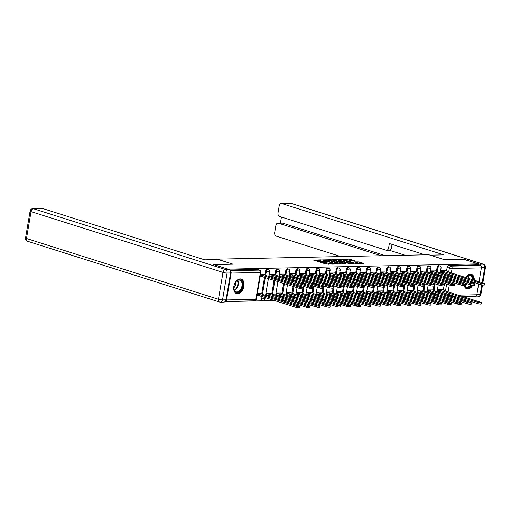 <?xml version="1.0" encoding="UTF-8"?>
<svg xmlns="http://www.w3.org/2000/svg" width="511" height="511" viewBox="0 0 511 511"><rect width="100%" height="100%" fill="white"/><g stroke="black" fill="none" stroke-linecap="round" stroke-linejoin="round"><path stroke-width="0.77" d="M321.176 259.856L313.562 260.086L326.171 264.078L334.245 264.149L332.393 263.855A3.066 0.498 9.6 0 1 328.119 263.184L327.072 262.852A3.066 0.498 9.6 0 1 326.082 262.303A3.066 0.498 9.6 0 1 326.861 262.105L327.685 261.919L325.884 261.792A3.066 0.498 9.6 0 1 321.611 261.127L320.557 260.795A3.066 0.498 9.6 0 1 319.567 260.24A3.066 0.498 9.6 0 1 320.346 260.042L321.176 259.856M261.306 296.361L261.025 298.002A1.955 1.252 107.6 0 0 261.728 299.842L262.513 300.085A1.955 1.252 -72.4 0 1 261.811 298.252L262.086 296.604M240.125 278.891A7.614 4.886 107.6 0 0 233.993 285.611A7.614 4.886 107.6 0 0 236.574 293.563A7.614 4.886 107.6 0 0 237.621 293.71A7.614 4.886 107.6 0 0 243.753 286.99A7.614 4.886 107.6 0 0 241.173 279.038A7.614 4.886 107.6 0 0 240.125 278.891M474.259 280.207A7.614 4.886 107.6 0 0 471.378 274.266A7.614 4.886 107.6 0 0 470.331 274.12A7.614 4.886 107.6 0 0 465.598 277.467M464.62 279.46A7.614 4.886 107.6 0 0 464.295 280.456M463.911 282.64A7.614 4.886 107.6 0 0 463.886 283.733M464.116 285.47A7.614 4.886 107.6 0 0 466.779 288.785A7.614 4.886 107.6 0 0 467.827 288.932A7.614 4.886 107.6 0 0 472.771 285.221M354.519 260.667L349.581 259.103L341.846 259.32L356.097 263.695L363.832 263.478L359.252 261.951L354.468 261.868L356.895 262.711A2.561 0.422 9.6 0 1 357.726 263.178A2.561 0.422 9.6 0 1 356.186 263.306A2.561 0.422 9.6 0 1 353.497 262.782L345.2 260.156A2.561 0.422 9.6 0 1 344.369 259.697A2.561 0.422 9.6 0 1 345.902 259.569A2.561 0.422 9.6 0 1 348.591 260.086L351.312 260.731L354.519 260.667M213.751 264.634L233.035 264.174L217.124 259.134L428.831 254.74L444.749 259.78L464.014 259.377L478.219 263.874L227.957 269.131M213.764 264.57L227.963 269.067M331.173 259.722L322.415 259.901L335.024 263.893L344.095 263.887L331.173 259.722L331.013 260.674L328.771 260.482M332.22 259.46L341.048 259.518L353.963 263.682L349.179 263.599L342.728 261.773L340.358 261.881L345.992 263.74L345.104 263.759L332.188 259.665M473.601 283.407A7.614 4.886 107.6 0 0 473.908 282.404M442.705 293.633L442.884 292.592M443.324 289.961L444.021 285.873M444.27 284.391L444.455 283.286M444.826 281.101L444.998 280.054M445.368 277.869L445.547 276.828M445.918 274.637L446.097 273.596M446.537 270.964L447.151 267.362L449.361 268.058A1.955 1.252 -72.4 0 1 450.977 266.135L480.27 265.528A1.955 1.463 88.8 0 1 481.375 267.879L479.031 281.721M225.134 301.586L274.579 300.564M281.414 300.423L284.672 300.353M291.5 300.213L294.758 300.142M301.586 300.002L304.843 299.931M311.678 299.791L314.936 299.727M321.764 299.58L325.022 299.516M331.85 299.376L335.107 299.305M341.936 299.165L345.193 299.095M352.028 298.954L355.286 298.89M362.114 298.743L365.371 298.68M372.2 298.539L375.457 298.469M382.292 298.328L385.55 298.258M392.378 298.117L395.635 298.054M402.464 297.907L405.721 297.843M412.549 297.702L415.807 297.632M422.642 297.491L425.899 297.421M432.728 297.281L435.985 297.21M442.813 297.07L446.071 297.006M452.906 296.859L456.163 296.795M462.992 296.655L472.732 296.31M478.66 283.905L476.827 294.758A1.955 1.463 88.8 0 1 475.441 296.252L462.576 296.521M478.219 263.874L478.053 264.826L480.27 265.528M225.281 301.439A1.955 1.463 -91.2 0 0 226.577 299.944L231.125 273.072A1.955 1.463 -91.2 0 0 230.346 270.881M260.955 293.474L257.346 293.442M264.168 274.477L260.559 274.452M271.041 293.263L265.924 293.263M274.254 274.273L269.137 274.273M281.127 293.052L276.01 293.059M284.34 274.062L279.223 274.062M291.219 292.848L286.096 292.848M294.432 273.851L289.309 273.851M301.305 292.637L296.188 292.637M304.518 273.64L299.395 273.64M311.391 292.426L306.274 292.426M314.604 273.436L309.487 273.436M321.476 292.215L316.36 292.222M324.689 273.225L319.573 273.225M331.569 292.011L326.446 292.011M334.782 273.015L329.659 273.015M341.655 291.8L336.538 291.8M344.868 272.804L339.751 272.804M351.74 291.589L346.624 291.589M354.953 272.593L349.837 272.599M361.833 291.379L356.71 291.379M365.046 272.389L359.923 272.389M371.919 291.174L366.796 291.174M375.131 272.178L370.009 272.178M382.004 290.963L376.888 290.963M385.217 271.967L380.101 271.967M392.09 290.753L386.974 290.753M395.303 271.756L390.187 271.763M402.183 290.542L397.06 290.542M405.395 271.552L400.273 271.552M412.268 290.331L407.152 290.337M415.481 271.341L410.365 271.341M422.354 290.127L417.238 290.127M425.567 271.13L420.451 271.13M432.447 289.916L427.324 289.916M435.653 270.919L430.537 270.919M432.619 293.844L432.791 292.797M433.239 290.165L433.928 286.077M434.178 284.601L434.369 283.496M434.74 281.312L434.912 280.264M435.283 278.08L435.461 277.039M435.832 274.848L436.004 273.807M436.451 271.175L437.058 267.572L437.844 267.815A1.955 1.252 -72.4 0 1 439.728 265.931L438.943 265.682A1.955 1.252 107.6 0 0 437.058 267.572M422.527 294.055L422.706 293.007M423.153 290.376L423.843 286.288M424.092 284.812L424.277 283.707M424.647 281.516L424.826 280.475M425.197 278.291L425.369 277.243M425.74 275.059L425.918 274.017M426.366 271.379L426.972 267.777L427.758 268.026A1.955 1.252 -72.4 0 1 429.642 266.142L428.857 265.892A1.955 1.252 107.6 0 0 426.972 267.777M412.441 294.259L412.62 293.218M413.06 290.587L413.757 286.499M414.006 285.023L414.191 283.918M414.562 281.727L414.74 280.686M415.111 278.495L415.283 277.454M415.654 275.269L415.833 274.222M416.273 271.59L416.887 267.988L417.672 268.237A1.955 1.252 -72.4 0 1 419.55 266.346L418.771 266.097A1.955 1.252 107.6 0 0 416.887 267.988M402.355 294.47L402.527 293.429M402.975 290.797L403.664 286.709M403.92 285.227L404.105 284.122M404.476 281.938L404.648 280.897M405.019 278.706L405.197 277.665M405.568 275.474L405.74 274.433M406.188 271.801L406.801 268.198L407.58 268.447A1.955 1.252 -72.4 0 1 409.464 266.557L408.679 266.308A1.955 1.252 107.6 0 0 406.801 268.198M392.269 294.681L392.442 293.64M392.889 291.002L393.579 286.914M393.828 285.438L394.019 284.333M394.383 282.149L394.562 281.101M394.933 278.917L395.112 277.875M395.482 275.685L395.655 274.643M396.102 272.012L396.708 268.409L397.494 268.658A1.955 1.252 -72.4 0 1 399.378 266.768L398.593 266.518A1.955 1.252 107.6 0 0 396.708 268.409M382.177 294.892L382.356 293.844M382.803 291.213L383.493 287.125M383.742 285.649L383.927 284.544M384.298 282.353L384.476 281.312M384.847 279.127L385.019 278.08M385.39 275.895L385.569 274.854M386.016 272.222L386.623 268.614L387.408 268.863A1.955 1.252 -72.4 0 1 389.293 266.978L388.507 266.729A1.955 1.252 107.6 0 0 386.623 268.614M372.091 295.096L372.27 294.055M372.711 291.423L373.407 287.335M373.656 285.86L373.841 284.755M374.212 282.564L374.391 281.523M374.755 279.332L374.933 278.291M375.304 276.106L375.483 275.059M375.924 272.427L376.537 268.824L377.322 269.073A1.955 1.252 -72.4 0 1 379.2 267.183L378.415 266.94A1.955 1.252 107.6 0 0 376.537 268.824M362.005 295.307L362.178 294.266M362.625 291.634L363.315 287.546M363.564 286.071L363.755 284.959M364.126 282.775L364.298 281.733M364.669 279.543L364.848 278.501M365.218 276.317L365.391 275.269M365.838 272.638L366.444 269.035L367.23 269.284A1.955 1.252 -72.4 0 1 369.114 267.394L368.329 267.144A1.955 1.252 107.6 0 0 366.444 269.035M351.913 295.518L352.092 294.477M352.539 291.838L353.229 287.757M353.478 286.275L353.663 285.17M354.034 282.985L354.212 281.938M354.583 279.753L354.755 278.712M355.126 276.521L355.305 275.48M355.752 272.848L356.359 269.246L357.144 269.495A1.955 1.252 -72.4 0 1 359.029 267.604L358.243 267.355A1.955 1.252 107.6 0 0 356.359 269.246M341.827 295.728L342.006 294.681M342.447 292.049L343.143 287.961M343.392 286.486L343.577 285.381M343.948 283.19L344.127 282.149M344.497 279.964L344.67 278.917M345.04 276.732L345.219 275.691M345.66 273.059L346.273 269.45L347.058 269.699A1.955 1.252 -72.4 0 1 348.936 267.815L348.157 267.566A1.955 1.252 107.6 0 0 346.273 269.45M331.741 295.933L331.92 294.892M332.361 292.26L333.051 288.172M333.306 286.697L333.491 285.592M333.862 283.401L334.034 282.359M334.405 280.175L334.584 279.127M334.954 276.943L335.127 275.902M335.574 273.264L336.187 269.661L336.966 269.91A1.955 1.252 -72.4 0 1 338.85 268.026L338.065 267.777A1.955 1.252 107.6 0 0 336.187 269.661M321.655 296.144L321.828 295.103M322.275 292.471L322.965 288.383M323.214 286.907L323.406 285.796M323.77 283.611L323.948 282.57M324.319 280.379L324.498 279.338M324.868 277.154L325.041 276.106M325.488 273.474L326.095 269.872L326.88 270.121A1.955 1.252 -72.4 0 1 328.765 268.23L327.979 267.981A1.955 1.252 107.6 0 0 326.095 269.872M311.563 296.354L311.742 295.313M312.189 292.682L312.879 288.594M313.128 287.112L313.313 286.007M313.684 283.822L313.863 282.775M314.233 280.59L314.406 279.549M314.776 277.358L314.955 276.317M315.402 273.685L316.009 270.083L316.794 270.332A1.955 1.252 -72.4 0 1 318.679 268.441L317.893 268.192A1.955 1.252 107.6 0 0 316.009 270.083M301.477 296.565L301.656 295.518M302.097 292.886L302.793 288.798M303.042 287.323L303.227 286.217M303.598 284.033L303.777 282.985M304.141 280.801L304.32 279.76M304.69 277.569L304.869 276.528M305.31 273.896L305.923 270.293L306.709 270.536A1.955 1.252 -72.4 0 1 308.587 268.652L307.801 268.403A1.955 1.252 107.6 0 0 305.923 270.293M291.391 296.776L291.564 295.728M292.011 293.097L293.142 286.428M293.512 284.237L293.684 283.196M294.055 281.012L294.234 279.964M294.604 277.78L294.777 276.738M295.224 274.1L295.831 270.498L296.616 270.747A1.955 1.252 -72.4 0 1 298.501 268.863L297.715 268.614A1.955 1.252 107.6 0 0 295.831 270.498M281.299 296.98L281.478 295.939M281.925 293.308L283.599 283.407M283.969 281.216L284.148 280.175M284.512 277.99L284.691 276.943M285.138 274.311L285.745 270.709L286.53 270.958A1.955 1.252 -72.4 0 1 288.415 269.067L287.629 268.818A1.955 1.252 107.6 0 0 285.745 270.709M271.213 297.191L271.392 296.15M271.839 293.518L274.056 280.386M274.426 278.195L274.605 277.154M275.046 274.522L275.659 270.919L276.445 271.169A1.955 1.252 -72.4 0 1 278.329 269.278L277.543 269.029A1.955 1.252 107.6 0 0 275.659 270.919M261.747 293.723L264.519 277.364M264.96 274.733L265.573 271.13L266.359 271.379A1.955 1.252 -72.4 0 1 268.237 269.489L267.451 269.24A1.955 1.252 107.6 0 0 265.573 271.13M217.124 259.134L217.047 259.569M445.745 270.715L440.623 270.715M442.532 289.705L437.41 289.705M478.053 264.826L448.76 265.433A1.955 1.252 107.6 0 0 447.151 267.362M229.765 269.98L257.097 269.412A1.955 1.252 -72.4 0 1 257.365 269.45L259.575 270.147A1.955 1.252 -72.4 0 0 259.307 270.108L230.269 270.715M319.567 260.24L319.407 261.191A3.066 0.498 9.6 0 0 320.397 261.741L320.557 260.795M326.005 262.737L325.718 262.743A3.066 0.498 9.6 0 1 321.445 262.073L320.397 261.741M326.082 262.303L325.916 263.248A3.066 0.498 9.6 0 0 326.912 263.804L327.072 262.852M328.413 264.27A3.066 0.498 9.6 0 1 327.96 264.136L326.912 263.804M319.49 260.674L315.664 260.751M341.52 263.995L331.013 260.674M324.031 259.965L335.139 263.631L336.998 263.759A3.066 0.498 9.6 0 0 337.777 263.561A3.066 0.498 9.6 0 0 336.787 263.005L329.225 260.61A3.066 0.498 9.6 0 0 324.951 259.946L324.031 259.965M338.672 260.278L339.547 260.259L339.713 259.307M351.389 263.791L339.547 260.259M338.761 260.303A2.561 0.422 9.6 0 0 336.066 259.786A2.561 0.422 9.6 0 0 334.533 259.907A2.561 0.422 9.6 0 0 335.363 260.374L338.288 261.3L341.75 261.466L338.761 260.303M361.258 263.587L356.882 262.711M352.188 260.712L348.547 260.073M344.369 259.697L344.261 260.156M257.212 294.208L259.486 294.483L296.233 306.115A2.248 0.364 9.6 0 0 298.59 306.568A2.248 0.364 9.6 0 0 299.938 306.459A2.248 0.364 9.6 0 0 299.21 306.057L262.456 294.419L263.056 294.291L260.642 293.378M299.938 306.459L299.727 307.692A2.248 0.364 -170.4 0 1 298.379 307.807A2.248 0.364 -170.4 0 1 296.022 307.354L259.275 295.716L257.007 295.441M259.275 295.716L259.486 294.483M260.425 275.212L262.699 275.486L262.488 276.719L260.22 276.445M262.699 275.486L299.446 287.125A2.248 0.364 9.6 0 0 301.803 287.578A2.248 0.364 9.6 0 0 303.151 287.469L302.94 288.702A2.248 0.364 -170.4 0 1 301.592 288.811A2.248 0.364 -170.4 0 1 299.235 288.357L262.488 276.719M303.151 287.469A2.248 0.364 9.6 0 0 302.423 287.061L265.669 275.423L266.263 275.295L263.855 274.381M265.873 293.57L269.572 294.272L306.319 305.91A2.248 0.364 9.6 0 0 308.676 306.364A2.248 0.364 9.6 0 0 310.024 306.249A2.248 0.364 9.6 0 0 309.296 305.846L272.548 294.208L273.142 294.081L270.728 293.167M310.024 306.249L309.813 307.488A2.248 0.364 -170.4 0 1 308.472 307.596A2.248 0.364 -170.4 0 1 306.115 307.143L269.361 295.505L266.544 295.083L266.755 293.851M265.663 294.802L266.544 295.083M269.361 295.505L269.572 294.272M275.959 293.359L279.658 294.061L316.411 305.699A2.248 0.364 9.6 0 0 318.768 306.153A2.248 0.364 9.6 0 0 320.11 306.044A2.248 0.364 9.6 0 0 319.381 305.635L282.634 293.997L283.228 293.87L280.82 292.956M320.11 306.044L319.899 307.277A2.248 0.364 -170.4 0 1 318.557 307.386A2.248 0.364 -170.4 0 1 316.2 306.932L279.453 295.294L276.63 294.873L276.841 293.64M275.748 294.591L276.63 294.873M279.453 295.294L279.658 294.061M218.344 259.543L204.7 259.824L42.713 208.539L33.464 208.731L225.421 269.508L228.915 269.438L213.572 264.577L232.971 264.174L218.344 259.543M226.028 299.836L230.57 272.963L227.082 273.034L222.534 299.912L226.028 299.836A2.932 2.191 88.8 0 1 223.946 302.09L220.452 302.161A2.932 2.191 -91.2 0 0 222.534 299.912A2.932 0.479 9.6 0 1 218.453 299.274L223 272.395L31.043 211.618L26.495 238.496L218.453 299.274A2.932 1.878 107.6 0 0 219.506 302.027A2.932 2.932 0 0 0 220.452 302.161A2.932 2.191 -91.2 0 1 219.909 302.084M25.55 237.966A2.932 2.932 0 0 0 27.556 241.249A2.932 1.878 107.6 0 1 26.495 238.496A2.932 0.479 -170.4 0 1 25.55 237.966L30.098 211.088A2.932 0.479 9.6 0 0 31.043 211.618A2.932 1.878 107.6 0 1 33.464 208.731A2.932 2.191 -91.2 0 0 32.921 208.648L42.17 208.456A2.932 2.191 88.8 0 1 42.713 208.539M228.915 269.438A2.932 2.191 88.8 0 1 230.57 272.963M481.209 266.461A2.932 2.191 -91.2 0 0 479.554 264.232L464.212 259.377L444.813 259.78L430.179 255.168M430.179 255.149L443.829 254.861L281.842 203.576A2.932 2.191 -91.2 0 0 281.299 203.499A2.932 2.191 -91.2 0 0 279.217 205.748L277.997 212.966A2.932 2.191 -91.2 0 0 279.658 216.492L385.984 250.154A2.932 2.191 -91.2 0 0 386.527 250.237A2.932 2.191 -91.2 0 0 388.603 247.988L391.452 247.924A2.932 2.191 88.8 0 1 389.369 250.179L386.527 250.237M425.043 254.823L389.356 243.523L388.603 247.988M277.971 223.154L282.11 223.071A2.932 2.191 88.8 0 1 282.653 223.147L278.514 223.237A2.932 2.191 -91.2 0 0 277.971 223.154A2.932 2.191 -91.2 0 0 275.895 225.408L274.675 232.626A2.932 2.191 -91.2 0 0 276.33 236.152L340.818 256.567M281.433 217.054L280.405 223.103M278.514 223.237L381.149 255.73M476.092 296.035A2.932 2.191 -91.2 0 1 474.585 296.891A2.932 2.191 -91.2 0 1 474.042 296.808L472.72 296.386M405.051 255.238L389.095 250.186M282.653 223.147L385.288 255.647M392.052 244.373L391.452 247.924M233.936 286.211A6.592 4.229 -72.4 0 1 236.012 281.618A6.592 4.229 -72.4 0 1 240.988 280.175A6.592 4.229 -72.4 0 1 242.668 286.032A6.592 4.229 -72.4 0 1 238.024 292.407A6.592 4.229 -72.4 0 1 233.84 288.485A6.592 4.229 -72.4 0 1 233.936 286.211M233.827 288.338A6.1 3.916 107.6 0 0 236.101 291.826A6.1 3.916 107.6 0 0 241.984 285.924A6.1 3.916 107.6 0 0 239.787 280.188A6.1 3.916 107.6 0 0 235.916 281.733M233.802 287.782A4.344 2.791 107.6 0 0 235.616 284.295A4.344 2.791 107.6 0 0 235.584 282.174M236.063 293.346A7.569 4.861 107.6 0 0 243.313 286.013A7.569 4.861 107.6 0 0 240.63 278.923M464.352 280.475A6.592 4.229 -72.4 0 1 464.678 279.479M465.713 277.505A6.592 4.229 -72.4 0 1 466.217 276.841A6.592 4.229 -72.4 0 1 470.765 275.161A6.592 4.229 -72.4 0 1 473.001 279.811M472.311 279.594A6.1 3.916 107.6 0 0 469.992 275.416A6.1 3.916 107.6 0 0 466.121 276.956M466.268 288.568A7.569 4.861 107.6 0 0 472.119 285.125M473.001 283.215A7.569 4.861 107.6 0 0 473.307 282.213M473.659 280.022A7.569 4.861 107.6 0 0 470.835 274.145M472.707 282.021A6.592 4.229 -72.4 0 1 472.4 283.024M471.436 284.985A6.592 4.229 -72.4 0 1 464.358 285.247M464.033 283.56A6.1 3.916 107.6 0 0 464.058 283.79A6.592 4.229 -72.4 0 1 464.039 283.707A6.592 4.229 -72.4 0 1 464.014 282.672M464.39 285.061A6.1 3.916 107.6 0 0 466.307 287.048A6.1 3.916 107.6 0 0 470.727 284.799L433.98 273.161L430.275 272.459M471.749 282.819A6.1 3.916 107.6 0 0 472.055 281.817M465.457 280.826A4.344 2.791 107.6 0 0 465.757 279.824M269.086 274.573L272.785 275.276L272.574 276.515L268.875 275.812M272.785 275.276L309.532 286.914A2.248 0.364 9.6 0 0 311.889 287.367A2.248 0.364 9.6 0 0 313.237 287.259L313.026 288.491A2.248 0.364 -170.4 0 1 311.684 288.6A2.248 0.364 -170.4 0 1 309.327 288.147L272.574 276.515M313.237 287.259A2.248 0.364 9.6 0 0 312.508 286.85L275.761 275.218L276.355 275.09L273.941 274.171M279.172 274.369L282.87 275.071L282.666 276.304L278.961 275.601M282.87 275.071L319.624 286.703A2.248 0.364 9.6 0 0 321.981 287.156A2.248 0.364 9.6 0 0 323.322 287.048L323.112 288.281A2.248 0.364 -170.4 0 1 321.77 288.396A2.248 0.364 -170.4 0 1 319.413 287.936L282.666 276.304M323.322 287.048A2.248 0.364 9.6 0 0 322.594 286.645L285.847 275.007L286.441 274.88L284.033 273.96M286.045 293.148L289.75 293.851L326.497 305.489A2.248 0.364 9.6 0 0 328.854 305.942A2.248 0.364 9.6 0 0 330.195 305.834A2.248 0.364 9.6 0 0 329.474 305.425L292.72 293.793L293.314 293.665L290.906 292.746M330.195 305.834L329.991 307.066A2.248 0.364 -170.4 0 1 328.643 307.175A2.248 0.364 -170.4 0 1 326.286 306.721L289.539 295.09L286.722 294.662L286.927 293.429M285.841 294.387L286.722 294.662M289.539 295.09L289.75 293.851M296.137 292.944L299.836 293.646L336.583 305.278A2.248 0.364 9.6 0 0 338.94 305.731A2.248 0.364 9.6 0 0 340.288 305.623A2.248 0.364 9.6 0 0 339.56 305.22L302.806 293.582L303.406 293.455L300.992 292.535M340.288 305.623L340.077 306.856A2.248 0.364 -170.4 0 1 338.736 306.97A2.248 0.364 -170.4 0 1 336.379 306.517L299.625 294.879L296.808 294.457L297.019 293.218M295.926 294.176L296.808 294.457M299.625 294.879L299.836 293.646M306.223 292.733L309.922 293.435L346.669 305.067A2.248 0.364 9.6 0 0 349.026 305.527A2.248 0.364 9.6 0 0 350.374 305.412A2.248 0.364 9.6 0 0 349.645 305.01L312.898 293.371L313.492 293.244L311.078 292.33M350.374 305.412L350.163 306.651A2.248 0.364 -170.4 0 1 348.821 306.76A2.248 0.364 -170.4 0 1 346.464 306.306L309.711 294.668L306.894 294.247L307.105 293.014M306.012 293.966L306.894 294.247M309.711 294.668L309.922 293.435M289.258 274.158L292.956 274.861L292.752 276.093L289.047 275.391M292.956 274.861L329.71 286.492A2.248 0.364 9.6 0 0 332.067 286.952A2.248 0.364 9.6 0 0 333.408 286.837L333.204 288.07A2.248 0.364 -170.4 0 1 331.856 288.185A2.248 0.364 -170.4 0 1 329.499 287.731L292.752 276.093M333.408 286.837A2.248 0.364 9.6 0 0 332.687 286.435L295.933 274.797L296.527 274.669L294.119 273.755M299.344 273.947L303.049 274.65L302.838 275.883L299.139 275.18M303.049 274.65L339.796 286.288A2.248 0.364 9.6 0 0 342.153 286.741A2.248 0.364 9.6 0 0 343.501 286.626L343.29 287.865A2.248 0.364 -170.4 0 1 341.942 287.974A2.248 0.364 -170.4 0 1 339.585 287.521L302.838 275.883M343.501 286.626A2.248 0.364 9.6 0 0 342.772 286.224L306.019 274.586L306.619 274.458L304.205 273.545M309.436 273.736L313.134 274.439L312.924 275.672L309.225 274.975M313.134 274.439L349.882 286.077A2.248 0.364 9.6 0 0 352.239 286.53A2.248 0.364 9.6 0 0 353.586 286.422L353.376 287.655A2.248 0.364 -170.4 0 1 352.034 287.763A2.248 0.364 -170.4 0 1 349.677 287.31L312.924 275.672M353.586 286.422A2.248 0.364 9.6 0 0 352.858 286.013L316.111 274.381L316.705 274.247L314.291 273.334M316.309 292.522L320.007 293.225L356.761 304.863A2.248 0.364 9.6 0 0 359.118 305.316A2.248 0.364 9.6 0 0 360.459 305.208A2.248 0.364 9.6 0 0 359.731 304.799L322.984 293.161L323.578 293.033L321.17 292.12M360.459 305.208L360.255 306.44A2.248 0.364 -170.4 0 1 358.907 306.549A2.248 0.364 -170.4 0 1 356.55 306.095L319.803 294.457L316.986 294.036L317.19 292.803M316.098 293.755L316.986 294.036M319.803 294.457L320.007 293.225M319.522 273.526L323.22 274.228L323.016 275.467L319.311 274.765M323.22 274.228L359.974 285.866A2.248 0.364 9.6 0 0 362.331 286.32A2.248 0.364 9.6 0 0 363.672 286.211L363.462 287.444A2.248 0.364 -170.4 0 1 362.12 287.552A2.248 0.364 -170.4 0 1 359.763 287.099L323.016 275.467M363.672 286.211A2.248 0.364 9.6 0 0 362.944 285.802L326.197 274.171L326.791 274.043L324.383 273.123M326.395 292.311L330.1 293.014L366.847 304.652A2.248 0.364 9.6 0 0 369.204 305.105A2.248 0.364 9.6 0 0 370.552 304.997A2.248 0.364 9.6 0 0 369.823 304.588L333.07 292.956L333.664 292.829L331.256 291.909M370.552 304.997L370.341 306.23A2.248 0.364 -170.4 0 1 368.993 306.338A2.248 0.364 -170.4 0 1 366.636 305.885L329.889 294.253L327.072 293.825L327.283 292.592M326.19 293.55L327.072 293.825M329.889 294.253L330.1 293.014M329.608 273.321L333.313 274.024L333.102 275.257L329.403 274.554M333.313 274.024L370.06 285.655A2.248 0.364 9.6 0 0 372.417 286.109A2.248 0.364 9.6 0 0 373.758 286L373.554 287.233A2.248 0.364 -170.4 0 1 372.206 287.348A2.248 0.364 -170.4 0 1 369.849 286.895L333.102 275.257M373.758 286A2.248 0.364 9.6 0 0 373.036 285.598L336.283 273.96L336.877 273.832L334.469 272.919M336.487 292.107L340.185 292.809L376.933 304.441A2.248 0.364 9.6 0 0 379.29 304.895A2.248 0.364 9.6 0 0 380.638 304.786A2.248 0.364 9.6 0 0 379.909 304.384L343.162 292.746L343.756 292.618L341.342 291.698M380.638 304.786L380.427 306.019A2.248 0.364 -170.4 0 1 379.085 306.134A2.248 0.364 -170.4 0 1 376.728 305.674L339.975 294.042L337.158 293.621L337.369 292.381M336.276 293.34L337.158 293.621M339.975 294.042L340.185 292.809M339.7 273.11L343.398 273.813L343.188 275.046L339.489 274.343M343.398 273.813L380.146 285.451A2.248 0.364 9.6 0 0 382.503 285.905A2.248 0.364 9.6 0 0 383.85 285.79L383.64 287.029A2.248 0.364 -170.4 0 1 382.298 287.137A2.248 0.364 -170.4 0 1 379.941 286.684L343.188 275.046M383.85 285.79A2.248 0.364 9.6 0 0 383.122 285.387L346.375 273.749L346.969 273.621L344.555 272.708M346.573 291.896L350.271 292.599L387.025 304.23A2.248 0.364 9.6 0 0 389.382 304.69A2.248 0.364 9.6 0 0 390.723 304.575A2.248 0.364 9.6 0 0 389.995 304.173L353.248 292.535L353.842 292.407L351.434 291.494M390.723 304.575L390.513 305.808A2.248 0.364 -170.4 0 1 389.171 305.923A2.248 0.364 -170.4 0 1 386.814 305.469L350.067 293.831L347.244 293.41L347.454 292.177M346.362 293.129L347.244 293.41M350.067 293.831L350.271 292.599M349.786 272.9L353.484 273.602L353.273 274.835L349.575 274.132M353.484 273.602L390.238 285.24A2.248 0.364 9.6 0 0 392.595 285.694A2.248 0.364 9.6 0 0 393.936 285.585L393.726 286.818A2.248 0.364 -170.4 0 1 392.384 286.927A2.248 0.364 -170.4 0 1 390.027 286.473L353.273 274.835M393.936 285.585A2.248 0.364 9.6 0 0 393.208 285.176L356.461 273.538L357.055 273.411L354.647 272.497M356.659 291.685L360.357 292.388L397.111 304.026A2.248 0.364 9.6 0 0 399.468 304.479A2.248 0.364 9.6 0 0 400.809 304.364A2.248 0.364 9.6 0 0 400.087 303.962L363.334 292.324L363.928 292.196L361.52 291.283M400.809 304.364L400.605 305.604A2.248 0.364 -170.4 0 1 399.257 305.712A2.248 0.364 -170.4 0 1 396.9 305.259L360.153 293.621L357.336 293.199L357.54 291.966M356.448 292.918L357.336 293.199M360.153 293.621L360.357 292.388M359.872 272.689L363.57 273.391L363.366 274.631L359.661 273.928M363.57 273.391L400.324 285.029A2.248 0.364 9.6 0 0 402.681 285.483A2.248 0.364 9.6 0 0 404.022 285.374L403.818 286.607A2.248 0.364 -170.4 0 1 402.47 286.716A2.248 0.364 -170.4 0 1 400.113 286.262L363.366 274.631M404.022 285.374A2.248 0.364 9.6 0 0 403.3 284.966L366.547 273.334L367.141 273.206L364.733 272.286M366.745 291.474L370.449 292.177L407.197 303.815A2.248 0.364 9.6 0 0 409.554 304.269A2.248 0.364 9.6 0 0 410.901 304.16A2.248 0.364 9.6 0 0 410.173 303.751L373.42 292.12L374.02 291.985L371.606 291.072M410.901 304.16L410.691 305.393A2.248 0.364 -170.4 0 1 409.343 305.501A2.248 0.364 -170.4 0 1 406.986 305.048L370.239 293.416L367.422 292.988L367.633 291.755M366.54 292.714L367.422 292.988M370.239 293.416L370.449 292.177M369.958 272.484L373.662 273.187L373.452 274.42L369.753 273.717M373.662 273.187L410.41 284.819A2.248 0.364 9.6 0 0 412.767 285.272A2.248 0.364 9.6 0 0 414.114 285.164L413.904 286.396A2.248 0.364 -170.4 0 1 412.556 286.511A2.248 0.364 -170.4 0 1 410.199 286.058L373.452 274.42M414.114 285.164A2.248 0.364 9.6 0 0 413.386 284.761L376.633 273.123L377.233 272.995L374.818 272.076M376.837 291.264L380.535 291.966L417.283 303.604A2.248 0.364 9.6 0 0 419.64 304.058A2.248 0.364 9.6 0 0 420.987 303.949A2.248 0.364 9.6 0 0 420.259 303.54L383.512 291.909L384.106 291.781L381.691 290.861M420.987 303.949L420.777 305.182A2.248 0.364 -170.4 0 1 419.435 305.291A2.248 0.364 -170.4 0 1 417.078 304.837L380.325 293.205L377.508 292.784L377.718 291.545M376.626 292.503L377.508 292.784M380.325 293.205L380.535 291.966M380.05 272.274L383.748 272.976L383.537 274.209L379.839 273.506M383.748 272.976L420.496 284.608A2.248 0.364 9.6 0 0 422.853 285.068A2.248 0.364 9.6 0 0 424.2 284.953L423.989 286.192A2.248 0.364 -170.4 0 1 422.648 286.301A2.248 0.364 -170.4 0 1 420.291 285.847L383.537 274.209M424.2 284.953A2.248 0.364 9.6 0 0 423.472 284.55L386.725 272.912L387.319 272.785L384.904 271.871M386.923 291.059L390.621 291.762L427.375 303.393A2.248 0.364 9.6 0 0 429.732 303.847A2.248 0.364 9.6 0 0 431.073 303.738A2.248 0.364 9.6 0 0 430.345 303.336L393.598 291.698L394.192 291.57L391.784 290.657M431.073 303.738L430.862 304.971A2.248 0.364 -170.4 0 1 429.521 305.086A2.248 0.364 -170.4 0 1 427.164 304.633L390.417 292.995L387.6 292.573L387.804 291.334M386.712 292.292L387.6 292.573M390.417 292.995L390.621 291.762M390.136 272.063L393.834 272.765L393.63 273.998L389.925 273.296M393.834 272.765L430.588 284.403A2.248 0.364 9.6 0 0 432.945 284.857A2.248 0.364 9.6 0 0 434.286 284.748L434.075 285.981A2.248 0.364 -170.4 0 1 432.734 286.09A2.248 0.364 -170.4 0 1 430.377 285.636L393.63 273.998M434.286 284.748A2.248 0.364 9.6 0 0 433.558 284.34L396.811 272.702L397.405 272.574L394.997 271.66M397.009 290.848L400.713 291.551L437.461 303.189A2.248 0.364 9.6 0 0 439.818 303.643A2.248 0.364 9.6 0 0 441.159 303.528A2.248 0.364 9.6 0 0 440.437 303.125L403.684 291.487L404.278 291.359L401.87 290.446M441.159 303.528L440.955 304.767A2.248 0.364 -170.4 0 1 439.607 304.875A2.248 0.364 -170.4 0 1 437.25 304.422L400.503 292.784L397.686 292.362L397.897 291.129M396.804 292.081L397.686 292.362M400.503 292.784L400.713 291.551M400.222 271.852L403.926 272.555L403.716 273.794L400.017 273.091M403.926 272.555L440.674 284.193A2.248 0.364 9.6 0 0 443.031 284.646A2.248 0.364 9.6 0 0 444.372 284.538L444.168 285.77A2.248 0.364 -170.4 0 1 442.82 285.879A2.248 0.364 -170.4 0 1 440.463 285.425L403.716 273.794M444.372 284.538A2.248 0.364 9.6 0 0 443.65 284.129L406.897 272.497L407.491 272.369L405.082 271.45M407.101 290.638L410.799 291.34L447.547 302.978A2.248 0.364 9.6 0 0 449.904 303.432A2.248 0.364 9.6 0 0 451.251 303.323A2.248 0.364 9.6 0 0 450.523 302.914L413.776 291.276L414.37 291.149L411.955 290.235M451.251 303.323L451.041 304.556A2.248 0.364 -170.4 0 1 449.699 304.665A2.248 0.364 -170.4 0 1 447.342 304.211L410.589 292.573L407.772 292.151L407.982 290.919M406.89 291.87L407.772 292.151M410.589 292.573L410.799 291.34M410.314 271.648L414.012 272.35L413.801 273.583L410.103 272.88M414.012 272.35L450.759 283.982A2.248 0.364 9.6 0 0 453.116 284.435A2.248 0.364 9.6 0 0 454.464 284.327L454.253 285.56A2.248 0.364 -170.4 0 1 452.912 285.675A2.248 0.364 -170.4 0 1 450.555 285.215L413.801 273.583M454.464 284.327A2.248 0.364 9.6 0 0 453.736 283.924L416.989 272.286L417.583 272.159L415.168 271.239M417.187 290.427L420.885 291.129L457.639 302.768A2.248 0.364 9.6 0 0 459.996 303.221A2.248 0.364 9.6 0 0 461.337 303.112A2.248 0.364 9.6 0 0 460.609 302.704L423.862 291.072L424.456 290.944L422.048 290.024M461.337 303.112L461.126 304.345A2.248 0.364 -170.4 0 1 459.785 304.454A2.248 0.364 -170.4 0 1 457.428 304L420.674 292.369L417.857 291.941L418.068 290.708M416.976 291.666L417.857 291.941M420.674 292.369L420.885 291.129M420.4 271.437L424.098 272.139L423.887 273.372L420.189 272.67M424.098 272.139L460.852 283.771A2.248 0.364 9.6 0 0 463.202 284.225A2.248 0.364 9.6 0 0 464.55 284.116L464.339 285.349A2.248 0.364 -170.4 0 1 462.998 285.464A2.248 0.364 -170.4 0 1 460.641 285.01L423.887 273.372M464.55 284.116A2.248 0.364 9.6 0 0 463.822 283.714L427.075 272.076L427.669 271.948L425.254 271.034M427.273 290.222L430.971 290.925L467.725 302.557A2.248 0.364 9.6 0 0 470.082 303.01A2.248 0.364 9.6 0 0 471.423 302.902A2.248 0.364 9.6 0 0 470.701 302.499L433.948 290.861L434.542 290.733L432.134 289.814M471.423 302.902L471.219 304.134A2.248 0.364 -170.4 0 1 469.871 304.249A2.248 0.364 -170.4 0 1 467.514 303.796L430.767 292.158L427.95 291.736L428.154 290.497M427.062 291.455L427.95 291.736M430.767 292.158L430.971 290.925M430.486 271.226L434.184 271.929L433.98 273.161M474.636 283.905L474.432 285.144A2.248 0.364 -170.4 0 1 473.084 285.253A2.248 0.364 -170.4 0 1 470.727 284.799L470.938 283.567A2.248 0.364 9.6 0 0 473.295 284.02A2.248 0.364 9.6 0 0 474.636 283.905A2.248 0.364 9.6 0 0 473.908 283.503L437.161 271.865L437.755 271.737L435.346 270.824M434.184 271.929L470.938 283.567M437.359 290.012L441.063 290.714L477.811 302.346A2.248 0.364 9.6 0 0 480.168 302.806A2.248 0.364 9.6 0 0 481.515 302.691A2.248 0.364 9.6 0 0 480.787 302.288L444.033 290.65L444.634 290.523L442.219 289.609M481.515 302.691L481.305 303.93A2.248 0.364 -170.4 0 1 479.957 304.039A2.248 0.364 -170.4 0 1 477.6 303.585L440.852 291.947L438.036 291.526L438.246 290.293M437.154 291.244L438.036 291.526M440.852 291.947L441.063 290.714M440.571 271.015L444.276 271.718L444.065 272.951L440.367 272.254M444.276 271.718L481.023 283.356A2.248 0.364 9.6 0 0 483.38 283.809A2.248 0.364 9.6 0 0 484.728 283.701L484.517 284.934A2.248 0.364 -170.4 0 1 483.17 285.042A2.248 0.364 -170.4 0 1 480.813 284.589L444.065 272.951M484.728 283.701A2.248 0.364 9.6 0 0 484 283.292L447.246 271.66L447.847 271.526L445.432 270.613M320.18 260.048L320.237 259.709M333.21 264.168L333.268 263.836M326.695 262.111L326.753 261.773M262.782 300.123A1.955 1.252 -72.4 0 1 262.513 300.085A1.955 1.955 0 0 0 265.03 298.552L261.025 298.002M444.915 294.336L445.094 293.288M445.464 291.104L446.665 283.988M447.036 281.797L447.214 280.756M447.585 278.572L447.757 277.524M448.128 275.34L448.307 274.298M448.677 272.108L449.361 268.058L452.082 268.486L451.328 272.951M450.958 275.135L450.779 276.176M450.408 278.367L450.236 279.408M449.865 281.599L449.686 282.64M449.316 284.825L448.115 291.941M447.745 294.132L447.566 295.173M448.128 295.352L451.385 295.281M458.214 295.141L476.827 294.758M481.375 267.879L452.082 268.486A1.955 1.463 -91.2 0 0 450.977 266.135L448.76 265.433M226.577 299.944L255.87 299.337L260.418 272.465L231.125 273.072M433.405 294.093L433.577 293.046M434.024 290.414L435.155 283.746M435.519 281.555L435.698 280.513M436.068 278.329L436.247 277.281M436.618 275.097L436.79 274.056M437.237 271.424L437.844 267.815L441.063 268.115A1.955 1.955 0 0 0 439.728 265.931M423.312 294.298L423.491 293.257M423.938 290.625L425.063 283.956M425.433 281.765L425.612 280.724M425.982 278.54L426.155 277.492M426.525 275.308L426.704 274.26M427.151 271.635L427.758 268.026L430.977 268.326A1.955 1.955 0 0 0 429.642 266.142M413.227 294.508L413.405 293.467M413.846 290.836L414.977 284.161M415.347 281.976L415.526 280.935M415.89 278.744L416.069 277.703M416.439 275.518L416.618 274.471M417.059 271.839L417.672 268.237L420.892 268.537A1.955 1.955 0 0 0 419.55 266.346M403.141 294.719L403.313 293.678M403.76 291.046L404.891 284.372M405.261 282.187L405.434 281.139M405.804 278.955L405.983 277.914M406.354 275.723L406.526 274.682M406.973 272.05L407.58 268.447L410.799 268.748A1.955 1.955 0 0 0 409.464 266.557M393.048 294.93L393.227 293.882M393.674 291.257L394.799 284.582M395.169 282.398L395.348 281.35M395.718 279.166L395.891 278.125M396.261 275.934L396.44 274.892M396.887 272.261L397.494 268.658L400.713 268.952A1.955 1.955 0 0 0 399.378 266.768M382.963 295.141L383.141 294.093M383.582 291.462L384.713 284.793M385.083 282.602L385.262 281.561M385.633 279.376L385.805 278.329M386.175 276.144L386.354 275.103M386.795 272.472L387.408 268.863L390.628 269.163A1.955 1.955 0 0 0 389.293 266.978M372.877 295.345L373.056 294.304M373.496 291.672L374.627 284.997M374.997 282.813L375.17 281.772M375.54 279.581L375.719 278.54M376.09 276.355L376.262 275.308M376.709 272.676L377.322 269.073L380.535 269.374A1.955 1.955 0 0 0 379.2 267.183M362.791 295.556L362.963 294.515M363.41 291.883L364.541 285.208M364.905 283.024L365.084 281.983M365.454 279.792L365.633 278.75M366.004 276.56L366.176 275.518M366.623 272.887L367.23 269.284L370.449 269.584A1.955 1.955 0 0 0 369.114 267.394M352.699 295.767L352.877 294.719M353.325 292.094L354.449 285.419M354.819 283.235L354.998 282.187M355.369 280.002L355.541 278.961M355.912 276.77L356.09 275.729M356.537 273.098L357.144 269.495L360.364 269.789A1.955 1.955 0 0 0 359.029 267.604M342.613 295.978L342.792 294.93M343.232 292.298L344.363 285.63M344.733 283.439L344.912 282.398M345.276 280.213L345.455 279.166M345.826 276.981L346.004 275.94M346.445 273.308L347.058 269.699L350.278 270A1.955 1.955 0 0 0 348.936 267.815M332.527 296.182L332.699 295.141M333.146 292.509L334.277 285.841M334.648 283.65L334.82 282.609M335.19 280.418L335.369 279.376M335.74 277.192L335.912 276.144M336.359 273.519L336.966 269.91L340.185 270.21A1.955 1.955 0 0 0 338.85 268.026M322.435 296.393L322.613 295.352M323.061 292.72L324.185 286.045M324.555 283.861L324.734 282.819M325.105 280.628L325.283 279.587M325.648 277.396L325.826 276.355M326.274 273.724L326.88 270.121L330.1 270.421A1.955 1.955 0 0 0 328.765 268.23M312.349 296.604L312.528 295.562M312.975 292.931L314.099 286.256M314.469 284.071L314.648 283.024M315.019 280.839L315.191 279.798M315.562 277.607L315.741 276.566M316.181 273.934L316.794 270.332L320.014 270.626A1.955 1.955 0 0 0 318.679 268.441M302.263 296.814L302.442 295.767M302.882 293.135L304.013 286.467M304.384 284.276L304.556 283.235M304.926 281.05L305.105 280.002M305.476 277.818L305.655 276.777M306.095 274.145L306.709 270.536L309.928 270.836A1.955 1.955 0 0 0 308.587 268.652M292.177 297.019L292.349 295.978M292.797 293.346L293.927 286.677M294.298 284.486L294.47 283.445M294.841 281.261L295.019 280.213M295.39 278.029L295.562 276.981M296.01 274.356L296.616 270.747L299.836 271.047A1.955 1.955 0 0 0 298.501 268.863M282.085 297.23L282.264 296.188M282.711 293.557L284.384 283.656M284.755 281.465L284.927 280.424M285.298 278.24L285.477 277.192M285.924 274.56L286.53 270.958L289.75 271.258A1.955 1.955 0 0 0 288.415 269.067M271.999 297.44L272.178 296.399M272.619 293.768L274.841 280.635M275.212 278.444L275.391 277.403M275.831 274.771L276.445 271.169L279.664 271.469A1.955 1.955 0 0 0 278.329 269.278M262.533 293.978L265.298 277.614M265.746 274.982L266.359 271.379L269.572 271.673A1.955 1.955 0 0 0 268.237 269.489M275.282 297.376L275.052 298.405M285.368 297.172L285.138 298.194M295.454 296.961L295.224 297.99M305.54 296.75L305.316 297.779M315.632 296.54L315.402 297.568M325.718 296.335L325.488 297.357M335.804 296.125L335.58 297.153M345.89 295.914L345.666 296.942M355.982 295.703L355.752 296.731M366.068 295.499L365.838 296.521M376.153 295.288L375.93 296.316M386.246 295.077L386.016 296.105M396.332 294.866L396.102 295.895M406.417 294.655L406.194 295.684M416.503 294.451L416.28 295.473M426.596 294.24L426.366 295.269M436.681 294.029L436.451 295.058M257.097 269.412L259.307 270.108A1.955 1.463 -91.2 0 1 260.418 272.465L260.917 272.337A1.955 1.955 0 0 0 259.575 270.147M256.369 299.216L255.87 299.337A1.955 1.463 88.8 0 1 254.484 300.838A1.955 1.955 0 0 0 256.369 299.216L260.917 272.337M321.445 262.073L321.611 261.127M325.718 262.743L325.884 261.792M327.96 264.136L328.119 263.184M332.342 264.187L332.393 263.855M329.678 260.463L329.838 259.511M336.941 264.091L336.998 263.759M340.882 260.463L341.048 259.518M339.54 261.996L339.623 261.504M341.693 261.798L341.75 261.466M357.751 262.692L357.917 261.741M359.092 262.903L359.252 261.951M349.422 260.054L349.581 259.103M350.757 260.259L350.916 259.313M259.179 295.716L259.39 294.483M296.022 307.354L296.233 306.115M262.597 275.486L262.392 276.726M299.446 287.125L299.235 288.357M269.265 295.511L269.476 294.272M306.115 307.143L306.319 305.91M279.351 295.301L279.562 294.061M316.2 306.932L316.411 305.699M225.421 269.508A2.932 1.878 107.6 0 0 223 272.395A2.932 0.479 -170.4 0 0 227.082 273.034A2.932 2.191 -91.2 0 0 225.421 269.508M476.846 294.636L480.155 294.566L481.803 284.838M482.16 282.711L484.703 267.687L481.394 267.758M479.554 264.232L483.042 264.161L291.091 203.384L281.842 203.576M290.548 203.308A2.932 2.191 88.8 0 1 291.091 203.384A2.932 1.878 107.6 0 1 291.494 203.442A2.932 2.932 0 0 0 290.548 203.308L281.299 203.499M483.042 264.161A2.932 2.191 88.8 0 1 484.703 267.687A2.932 0.479 -170.4 0 0 485.45 267.502A2.932 2.932 0 0 0 483.444 264.219A2.932 1.878 107.6 0 0 483.042 264.161M480.155 294.566A2.932 2.191 88.8 0 1 478.079 296.814A2.932 2.932 0 0 0 480.902 294.374A2.932 0.479 9.6 0 1 480.155 294.566M237.685 280.373A6.1 3.916 -72.4 0 1 238.267 284.748A6.1 3.916 -72.4 0 1 234.492 290.465M234.294 290.088A5.902 3.788 107.6 0 0 237.781 284.64A5.902 3.788 107.6 0 0 237.308 280.565M467.891 275.595A6.1 3.916 -72.4 0 1 468.593 278.418M468.102 278.259A5.902 3.788 107.6 0 0 467.514 275.787M468.338 280.641A6.1 3.916 -72.4 0 1 468.031 281.638M467.009 283.624A6.1 3.916 -72.4 0 1 464.697 285.687M464.499 285.31A5.902 3.788 107.6 0 0 466.524 283.464M467.552 281.491A5.902 3.788 107.6 0 0 467.859 280.488M272.689 275.282L272.478 276.515M269.968 274.854L269.757 276.087M309.532 286.914L309.327 288.147M282.775 275.071L282.564 276.304M280.054 274.643L279.843 275.883M319.624 286.703L319.413 287.936M289.443 295.09L289.648 293.857M326.286 306.721L326.497 305.489M299.529 294.879L299.74 293.646M336.379 306.517L336.583 305.278M309.615 294.668L309.826 293.435M346.464 306.306L346.669 305.067M292.86 274.861L292.656 276.093M290.139 274.439L289.935 275.672M329.71 286.492L329.499 287.731M302.953 274.65L302.742 275.889M300.232 274.228L300.021 275.461M339.796 286.288L339.585 287.521M313.039 274.445L312.828 275.678M310.318 274.017L310.107 275.25M349.882 286.077L349.677 287.31M319.701 294.464L319.912 293.225M356.55 306.095L356.761 304.863M323.124 274.235L322.914 275.467M320.403 273.807L320.199 275.046M359.974 285.866L359.763 287.099M329.793 294.253L329.997 293.02M366.636 305.885L366.847 304.652M333.21 274.024L333.006 275.257M330.496 273.596L330.285 274.835M370.06 285.655L369.849 286.895M339.879 294.042L340.09 292.809M376.728 305.674L376.933 304.441M343.303 273.813L343.092 275.052M340.582 273.391L340.371 274.624M380.146 285.451L379.941 286.684M349.965 293.831L350.176 292.599M386.814 305.469L387.025 304.23M353.388 273.602L353.178 274.841M350.667 273.181L350.457 274.413M390.238 285.24L390.027 286.473M360.057 293.627L360.261 292.388M396.9 305.259L397.111 304.026M363.474 273.398L363.27 274.631M360.753 272.97L360.549 274.203M400.324 285.029L400.113 286.262M370.143 293.416L370.354 292.183M406.986 305.048L407.197 303.815M373.567 273.187L373.356 274.42M370.845 272.759L370.635 273.998M410.41 284.819L410.199 286.058M380.229 293.205L380.44 291.973M417.078 304.837L417.283 303.604M383.652 272.976L383.442 274.209M380.931 272.555L380.721 273.787M420.496 284.608L420.291 285.847M390.315 292.995L390.525 291.762M427.164 304.633L427.375 303.393M393.738 272.765L393.527 274.005M391.017 272.344L390.806 273.577M430.588 284.403L430.377 285.636M400.407 292.79L400.611 291.551M437.25 304.422L437.461 303.189M403.824 272.561L403.62 273.794M401.103 272.133L400.899 273.366M440.674 284.193L440.463 285.425M410.493 292.579L410.703 291.34M447.342 304.211L447.547 302.978M413.916 272.35L413.706 273.583M411.195 271.922L410.985 273.161M450.759 283.982L450.555 285.215M420.579 292.369L420.789 291.136M457.428 304L457.639 302.768M424.002 272.139L423.791 273.372M421.281 271.718L421.07 272.951M460.852 283.771L460.641 285.01M430.671 292.158L430.875 290.925M467.514 303.796L467.725 302.557M434.088 271.929L433.877 273.168M431.367 271.507L431.163 272.74M440.757 291.947L440.967 290.714M477.6 303.585L477.811 302.346M444.174 271.724L443.97 272.957M441.459 271.296L441.248 272.529M481.023 283.356L480.813 284.589M269.572 271.673L268.773 276.406M268.403 278.597L265.56 295.403M265.19 297.587L265.03 298.552M279.664 271.469L278.859 276.195M278.489 278.386L278.316 279.428M277.946 281.618L275.646 295.192M289.75 271.258L288.951 275.991M288.581 278.176L288.402 279.217M288.032 281.408L287.859 282.449M287.489 284.64L285.738 294.981M299.836 271.047L299.037 275.78M298.667 277.965L298.488 279.012M298.117 281.197L297.945 282.238M297.574 284.429L297.396 285.47M297.025 287.655L295.824 294.777M309.928 270.836L309.123 275.57M308.753 277.76L308.58 278.802M308.21 280.986L308.031 282.034M307.66 284.218L307.488 285.259M307.117 287.45L305.91 294.566M320.014 270.626L319.209 275.359M318.845 277.55L318.666 278.591M318.296 280.775L318.117 281.823M317.753 284.007L317.574 285.055M317.203 287.239L316.002 294.355M330.1 270.421L329.301 275.154M328.931 277.339L328.752 278.38M328.381 280.571L328.209 281.612M327.838 283.797L327.66 284.844M327.289 287.029L326.088 294.144M340.185 270.21L339.387 274.944M339.017 277.128L338.844 278.176M338.474 280.36L338.295 281.401M337.924 283.592L337.745 284.633M337.381 286.818L336.174 293.934M350.278 270L349.473 274.733M349.102 276.917L348.93 277.965M348.559 280.149L348.381 281.191M348.01 283.381L347.838 284.423M347.467 286.614L346.26 293.729M360.364 269.789L359.565 274.522M359.195 276.713L359.016 277.754M358.645 279.939L358.473 280.986M358.102 283.171L357.924 284.212M357.553 286.403L356.352 293.518M370.449 269.584L369.651 274.318M369.281 276.502L369.102 277.543M368.731 279.734L368.559 280.775M368.188 282.96L368.009 284.007M367.639 286.192L366.438 293.308M380.535 269.374L379.737 274.107M379.366 276.291L379.194 277.332M378.823 279.523L378.645 280.565M378.274 282.755L378.102 283.797M377.731 285.981L376.524 293.097M390.628 269.163L389.823 273.896M389.459 276.081L389.28 277.128M388.909 279.313L388.73 280.354M388.36 282.545L388.188 283.586M387.817 285.777L386.61 292.892M400.713 268.952L399.915 273.685M399.545 275.876L399.366 276.917M398.995 279.102L398.823 280.149M398.452 282.334L398.273 283.375M397.903 285.566L396.702 292.682M410.799 268.748L410.001 273.474M409.63 275.665L409.452 276.707M409.087 278.897L408.909 279.939M408.538 282.123L408.359 283.171M407.989 285.355L406.788 292.471M420.892 268.537L420.087 273.27M419.716 275.455L419.544 276.496M419.173 278.687L418.994 279.728M418.624 281.919L418.452 282.96M418.081 285.144L416.874 292.26M430.977 268.326L430.179 273.059M429.808 275.244L429.63 276.291M429.259 278.476L429.08 279.517M428.716 281.708L428.537 282.749M428.167 284.934L426.966 292.056M441.063 268.115L440.265 272.848M439.894 275.039L439.716 276.081M439.345 278.265L439.173 279.313M438.802 281.497L438.623 282.538M438.253 284.729L437.052 291.845M452.49 296.731L455.748 296.661M225.281 301.445L254.484 300.838M323.802 260.342L323.859 260.01M337.694 264.078L337.777 263.561M340.3 262.232L340.358 261.881M334.456 260.386L334.533 259.907M341.929 261.792L341.993 261.402M357.643 263.663L357.726 263.178M32.921 208.648A2.932 2.932 0 0 0 30.098 211.088M27.556 241.249L219.506 302.027M291.494 203.442L483.444 264.219M474.585 296.891L478.079 296.814M485.45 267.502L482.838 282.928M482.499 284.959L480.902 294.374"/></g></svg>
